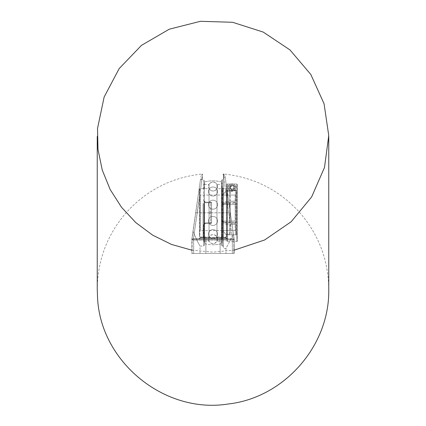 <?xml version="1.0" encoding="UTF-8"?>
<svg xmlns="http://www.w3.org/2000/svg" width="426" height="426" viewBox="0 0 426 426"><rect width="100%" height="100%" fill="white"/><g stroke="black" fill="none" stroke-linecap="round" stroke-linejoin="round"><path stroke-width="0.32" stroke-dasharray="2.13 1.6" d="M225.998 253.475L233.901 253.475L225.998 253.475L225.998 248.39L233.427 234.268L225.189 177.232L233.427 234.268L225.998 248.39L223.41 248.39L223.41 177.232L223.41 248.39M223.41 179.527L223.41 246.095L223.41 179.527L222.436 179.527L222.436 246.095L221.531 245.19L221.531 180.432L221.531 245.19M234.151 240.157L233.906 239.54L234.151 240.157L191.849 240.157L192.754 239.258A0.905 0.905 0 0 0 191.849 240.157L191.849 253.475L200.002 253.475L191.849 253.475L191.849 239.258L200.96 176.183L191.849 240.157L193.654 240.157L193.654 239.258L193.654 240.157L232.346 240.157L232.346 239.258L232.346 240.157L234.151 240.157L234.151 239.258L234.151 253.475L234.151 240.157L233.901 253.475L233.901 237.554L233.427 234.268L234.151 239.258L234.151 253.475L232.346 253.475L234.151 253.475L234.151 239.258L230.29 212.553L234.151 240.157L233.054 238.821L232.564 238.805L232.639 239.258L228.751 212.814L232.564 238.805L226.941 238.805L226.541 239.252L232.639 239.258L199.459 239.258L199.459 238.736L200.358 237.836L225.642 237.836L226.541 238.736L225.588 237.383L225.642 237.836L200.358 237.836L199.459 238.736L199.459 239.252L199.459 238.736L199.059 238.736L200.412 237.383L200.358 237.836L200.412 237.383L199.059 238.736L226.541 238.736L226.541 239.258L226.541 238.736L226.941 238.736L225.588 237.383L226.941 238.736L226.541 239.252L226.541 238.736L233.054 238.821L233.246 239.258L232.639 239.258L233.246 239.258L233.054 238.821L234.151 240.157L233.246 239.258L192.754 239.258L199.459 239.258L193.361 239.258L193.436 238.805L193.361 239.258L192.754 239.258L193.436 238.805L197.249 212.814L228.751 212.814L197.249 212.814L202.584 174.676L193.436 238.805L199.059 238.805L199.459 239.252L199.059 238.805L193.436 238.805L192.754 239.258A0.905 0.905 0 0 0 191.849 240.157L192.754 239.258L233.246 239.258A0.905 0.905 0 0 1 234.151 240.157L233.246 239.258A0.905 0.905 0 0 1 234.151 240.157A0.905 0.905 0 0 0 233.246 239.258L233.363 239.263M230.29 212.553L225.04 176.183L230.29 212.553L225.04 176.183L230.29 212.553L228.751 212.814L223.416 174.676L228.751 212.814L230.29 212.553M191.849 239.945L192.946 238.821L191.849 239.945M199.459 239.258L199.459 238.736L200.358 237.836L225.642 237.836L226.541 238.736L199.459 238.736L200.358 237.836L225.642 237.836L226.541 238.736L226.541 239.258L199.459 239.258M205.891 237.836L220.109 237.836L205.891 237.836L205.891 253.475L220.109 253.475L205.891 253.475L220.109 253.475L205.891 253.475L205.891 237.836L205.891 253.475L205.891 237.836L220.109 237.836L220.109 253.475L220.109 237.836L220.109 253.475L220.109 237.836L205.891 237.836M203.564 224.699L205.375 222.846L203.564 224.699A0.905 0.325 0 0 0 204.469 224.38A0.905 0.325 0 0 1 203.564 224.699L203.564 246.095L203.564 224.699M204.469 224.38L205.375 223.474L204.469 224.38L204.469 245.19L204.469 224.38L205.375 223.474L210.673 223.474A0.905 0.905 0 0 0 211.578 222.574A0.905 0.272 0 0 1 210.673 222.846A0.905 0.272 0 0 0 211.578 222.574L211.578 203.053A0.905 0.905 0 0 0 210.673 202.148L205.375 202.148L204.469 201.248A0.905 0.325 180 0 0 203.564 200.923A0.905 0.325 180 0 1 204.469 201.248L205.375 202.148L204.469 201.248L204.469 180.432L204.469 201.248L205.375 202.148L210.673 202.148A0.905 0.905 0 0 1 211.578 203.053L210.673 202.148L211.578 203.053A0.905 0.272 180 0 0 210.673 202.781A0.905 0.272 180 0 1 211.578 203.053L211.578 222.574A0.905 0.905 0 0 1 210.673 223.474L211.578 222.574L210.673 223.474L205.375 223.474L204.469 224.38L204.469 243.645L204.469 224.38M205.375 202.781L203.564 200.923L205.375 202.781L210.673 202.781L210.673 223.474L205.375 223.474L210.673 223.474L210.673 222.846L205.375 222.846L205.375 223.474L205.375 222.846L210.673 222.846L210.673 202.148L205.375 202.148L210.673 202.148L210.673 202.781L205.375 202.781L205.375 202.148L205.375 202.781M211.578 203.053L211.578 222.574L211.578 203.053M221.531 243.645L221.531 181.982L221.531 243.645A31.993 31.993 0 0 1 213 244.801A31.993 31.993 0 0 0 221.541 243.645L221.541 181.982L221.541 243.645M204.469 201.248L204.469 181.982L204.469 201.248M192.989 231.377L200.481 179.527L192.989 231.377L197.765 242.037L200.002 246.095L197.765 242.037L192.989 231.377L192.099 237.554L192.989 231.377M191.849 240.157L191.849 240.157A0.905 0.905 0 0 1 192.754 239.258L192.637 239.263M193.654 253.475L232.346 253.475L232.346 240.157L232.346 253.475L193.654 253.475L193.654 240.157L193.654 253.475M223.41 246.095L222.436 246.095L222.436 179.527L221.531 180.432M223.73 176.934L228.751 212.814M97.245 136.373L97.245 289.254C97.581 260.275 107.192 234.795 126.075 212.814C146.64 190.055 172.173 177.104 202.685 173.957L202.27 176.934M201.908 179.527L197.249 212.814L195.71 212.553L197.249 212.814M191.849 250.174L213 252.123L234.151 250.174M226.946 236.627L226.589 236.984L216.988 236.984L216.988 188.643L216.988 236.984C214.337 233.853 211.685 233.853 209.033 236.984L209.033 188.643L209.033 236.984L199.858 236.984L199.858 188.643L209.033 188.643C211.685 191.769 214.337 191.769 216.988 188.643L226.589 188.643L226.589 236.984L226.589 188.643L226.946 188.995L226.946 236.627L226.946 188.995M199.506 188.995L199.858 188.643L199.858 236.984L199.506 236.627L199.506 188.995L199.506 236.627M226.946 223.027L227.298 222.846L226.946 223.027L226.946 202.595L226.946 224.848L226.946 223.618L222.681 221.073L235.12 221.073L222.681 221.073L226.946 223.618L226.946 223.027M227.298 202.776L226.946 202.595L226.946 200.774L226.946 202.004L222.681 204.549L235.12 204.549L222.681 204.549L226.946 202.004L227.298 202.776L229.79 202.59L229.79 223.032L230.141 223.208L230.141 202.414L229.79 202.59L230.141 202.414L230.141 223.208L229.79 223.032L229.79 202.59L229.79 222.846L227.298 222.846L229.79 222.846L229.79 202.776L227.298 202.776L227.298 222.846L227.298 202.776M226.946 201.365L226.946 200.774L222.681 203.319L235.12 203.319L222.681 203.319L226.946 200.774L226.946 201.365L226.946 191.152L226.946 201.365L227.298 201.546L226.946 201.365M226.946 191.152L226.946 189.953L227.298 191.508L226.946 191.152M226.946 224.257L226.946 224.848L222.681 222.308L235.12 222.308L222.681 222.308L226.946 224.848L226.946 224.257L226.946 234.47L226.946 224.257L227.298 224.081L226.946 224.257M226.946 234.47L226.946 235.669L222.681 230.567L235.12 230.567L222.681 230.567L226.946 235.658L227.298 234.114L226.946 234.47M229.79 201.36L230.141 201.184L230.141 190.784L229.79 191.141L229.79 201.36L229.79 191.141L230.141 190.784L230.141 201.184L229.79 201.546L227.298 201.546L229.79 201.36M229.79 224.262L230.141 224.438L230.141 234.838L229.79 234.481L229.79 224.262L229.79 234.481L230.141 234.838L230.141 224.438L229.79 224.081L227.298 224.081L229.79 224.262M236.185 202.781L235.12 203.319L236.185 202.781L236.185 191.141L236.185 202.781M235.834 201.184L230.141 201.184L235.834 201.184L235.834 190.784L236.185 191.141L235.834 190.784L230.141 190.784L235.834 190.784L235.834 201.184M229.79 191.508L229.79 201.546L229.79 191.508L227.298 191.508L229.79 191.508M236.185 221.611L235.12 221.073L236.185 221.611L236.185 223.032L236.185 204.017L235.12 204.549L236.185 204.017L236.185 202.59L236.185 221.611M235.834 223.208L230.141 223.208L235.834 223.208L235.834 202.414L236.185 202.59L230.141 202.414L235.834 202.414L235.834 223.208M236.185 222.841L235.12 222.308L236.185 222.841L236.185 234.481L236.185 222.841M235.834 224.438L230.141 224.438L235.834 224.438L235.834 234.838L236.185 234.481L235.834 234.838L230.141 234.838L235.834 234.838L235.834 224.438M229.79 234.114L229.79 224.081L229.79 234.114L227.298 234.114L229.79 234.114M236.105 232.048C236.249 230.972 235.786 230.509 234.71 230.652C235.786 230.509 236.249 230.972 236.105 232.048M226.946 189.969L222.681 195.055L235.12 195.055L222.681 195.055L226.946 189.969M236.105 193.58C236.249 194.65 235.786 195.119 234.71 194.97C235.786 195.119 236.249 194.65 236.105 193.58M222.681 203.319L222.681 204.549L222.681 203.319M222.681 221.073L222.681 222.308L222.681 221.073M199.506 231.648L199.506 193.974L199.506 231.648L200.571 230.583L200.571 195.039L200.571 230.583L222.681 230.567L226.946 235.669M236.185 202.59L236.185 223.032L236.185 202.59M236.185 224.262L236.185 234.481L236.185 224.262M199.506 193.974L200.571 195.039L222.681 195.039L226.946 189.953M236.185 201.36L236.185 191.141L236.185 201.36M221.541 184.378L221.541 241.249L221.541 184.378L216.988 184.378L216.988 241.249L216.988 184.378C214.337 181.247 211.685 181.247 209.033 184.378L209.033 241.249L209.033 184.378L204.48 184.378L204.48 241.249L204.48 184.378M209.832 211.924A0.884 0.884 90 0 1 210.71 212.814A0.884 0.884 90 0 1 209.832 213.698A0.884 0.884 90 0 1 208.948 212.814A0.884 0.884 90 0 1 209.832 211.924M221.541 181.982A31.993 31.993 0 0 0 204.48 181.982L204.48 243.645L204.48 181.982A31.993 31.993 0 0 1 221.531 181.982M204.48 241.249L209.033 241.249C211.685 244.375 214.337 244.375 216.988 241.249L221.541 241.249M203.037 203.58L203.037 236.984L203.037 203.58M203.037 203.442L203.037 237.341L203.037 203.442M204.198 203.58L204.198 236.984L204.198 203.58M204.48 201.615L204.48 242.128L204.48 201.615M204.48 201.413L204.48 242.671L204.48 201.413M204.118 201.413L204.118 242.671L204.118 201.413M203.857 203.442L203.857 237.341L203.857 203.442M222.984 188.643L222.984 236.984L222.984 188.643L221.824 188.643L221.824 236.984L221.541 183.494L221.541 242.128L221.541 183.494M222.984 188.281L222.984 237.341L222.984 188.281L222.164 188.281L222.164 237.341L221.903 182.956L221.903 242.671L221.903 182.956L221.541 182.956L221.541 242.671L221.541 182.956M237.255 184.383L236.899 184.027L236.899 241.601L236.899 184.027L237.255 184.383L237.255 241.249L237.255 184.383M236.899 184.027L227.298 184.027L227.298 241.601L227.298 184.027L236.899 184.027M229.145 184.74L229.14 184.74A3.983 3.983 0 0 0 229.332 190.268A3.983 3.983 0 0 0 234.864 190.268A3.983 3.983 0 0 0 235.056 184.74M230.349 187.408A1.747 1.747 0 0 0 232.974 188.92A1.747 1.747 0 0 0 232.974 185.89A1.747 1.747 0 0 0 230.349 187.408L232.101 185.656C233.688 186.119 234.225 186.934 233.704 188.1C231.994 189.458 230.876 189.224 230.349 187.408M237.25 190.427L226.946 190.427L237.25 190.427L236.899 190.8L227.298 190.8L226.946 190.427L226.946 184.383L226.946 235.205L226.946 190.427L227.298 190.8L227.298 234.848L227.298 190.8L236.899 190.8L236.899 234.848L236.899 190.8L237.25 190.427L237.255 235.205L237.255 190.427M227.298 184.027L226.946 184.383L227.298 184.027M226.946 184.383L226.946 241.249L226.946 184.383M229.822 187.408A2.274 2.274 0 0 1 233.235 185.438A2.274 2.274 0 0 1 233.235 189.378A2.274 2.274 0 0 1 229.822 187.408A2.274 2.274 0 0 1 233.235 185.438A2.274 2.274 0 0 1 233.235 189.378A2.274 2.274 0 0 1 229.822 187.408M234.588 188.84L232.101 190.278L234.588 188.84L234.588 185.97L232.101 184.533L229.609 185.97L229.609 188.84L232.101 190.278L229.609 188.84L229.609 185.97L232.101 184.533L234.588 185.97L234.588 188.84M233.613 188.281A1.747 1.747 0 0 1 230.583 188.281A1.747 1.747 0 0 1 232.101 185.656A1.747 1.747 0 0 1 233.613 188.281A1.747 1.747 0 0 1 230.583 188.281A1.747 1.747 0 0 1 232.101 185.656A1.747 1.747 0 0 1 233.613 188.281M235.179 189.181A3.557 3.557 0 0 1 229.023 189.181A3.557 3.557 0 0 1 232.101 183.851A3.557 3.557 0 0 1 235.179 189.181A3.557 3.557 0 0 0 232.101 183.851A3.557 3.557 0 0 0 229.023 189.181A3.557 3.557 0 0 0 235.179 189.181M225.588 237.383L200.412 237.383L225.588 237.383M203.564 200.923L203.564 179.527L203.564 200.923M192.099 237.554L192.099 253.475L192.099 237.554M227.298 234.114L227.298 224.081L227.298 234.114M227.298 191.508L227.298 201.546L227.298 191.508M235.12 204.549L235.12 221.073L235.12 204.549M235.12 195.055L235.12 203.319L235.12 195.055M235.12 222.308L235.12 230.567L235.12 222.308M225.189 177.232L223.41 177.232M191.961 239.731L191.854 240.11L191.961 239.731M200.481 179.527L203.564 179.527L204.469 180.432M200.002 253.475L200.002 246.095L203.564 246.095L204.469 245.19M204.469 243.645A31.993 31.993 0 0 0 213 244.801A31.993 31.993 0 0 1 204.48 243.645M328.755 289.254C328.419 260.275 318.808 234.795 299.925 212.814L299.925 212.814C279.36 190.055 253.827 177.104 223.315 173.957L224.944 175.517M202.685 173.973L201.056 175.517M210.716 212.814A0.905 0.905 0 0 0 209.363 212.031A0.905 0.905 0 0 0 209.363 213.591A0.905 0.905 0 0 0 210.716 212.814M217.526 204.682A4.516 4.516 0 0 0 210.753 200.774A4.516 4.516 0 0 0 210.753 208.591A4.516 4.516 0 0 0 217.526 204.682A4.516 4.516 0 0 0 210.753 200.774A4.516 4.516 0 0 0 210.753 208.591A4.516 4.516 0 0 0 217.526 204.682M217.526 234.092A4.516 4.516 0 0 0 210.753 230.184A4.516 4.516 0 0 0 210.753 238.001A4.516 4.516 0 0 0 217.526 234.092A4.516 4.516 0 0 0 210.753 230.184A4.516 4.516 0 0 0 210.753 238.001A4.516 4.516 0 0 0 217.526 234.092M217.526 186.508A4.516 4.516 0 0 0 210.753 182.6A4.516 4.516 0 0 0 210.753 190.417A4.516 4.516 0 0 0 217.526 186.508M217.526 191.53A4.516 4.516 0 0 0 210.753 187.621A4.516 4.516 0 0 0 210.753 195.443A4.516 4.516 0 0 0 217.526 191.53A4.516 4.516 0 0 0 210.753 187.621A4.516 4.516 0 0 0 210.753 195.443A4.516 4.516 0 0 0 217.526 191.53M217.526 220.94A4.516 4.516 0 0 0 210.753 217.031A4.516 4.516 0 0 0 210.753 224.848A4.516 4.516 0 0 0 217.526 220.94A4.516 4.516 0 0 0 210.753 217.031A4.516 4.516 0 0 0 210.753 224.848A4.516 4.516 0 0 0 217.526 220.94M217.526 239.114A4.516 4.516 0 0 0 210.753 235.205A4.516 4.516 0 0 0 210.753 243.022A4.516 4.516 0 0 0 217.526 239.114M204.48 183.494L204.198 188.643L203.037 188.643M204.48 242.128L204.198 236.984L203.037 236.984M204.48 182.956L204.118 182.956L203.857 188.281L203.037 188.281M204.48 242.671L204.118 242.671L203.857 237.341L203.037 237.341M221.541 242.128L221.824 236.984L222.984 236.984M221.541 242.671L221.903 242.671L222.164 237.341L222.984 237.341M237.255 241.249L236.899 241.601L227.298 241.601L226.946 241.249M237.255 235.205L236.899 234.848L227.298 234.848L226.946 235.205"/><path stroke-width="0.64" d="M223.315 173.973L223.73 176.934M202.27 176.934L201.908 179.527M234.151 250.174L264.647 239.96L291.16 221.749L311.64 196.945L324.5 167.466L328.75 135.58L324.064 103.758L310.804 74.454L289.989 49.933L263.231 32.083L232.596 22.285L200.444 21.3L169.266 29.197L141.464 45.369L119.184 68.57L104.146 97.006L97.517 128.476L97.996 149.499L102.267 170.091L110.196 189.565L121.511 207.286L135.851 222.665L152.737 235.2L171.609 244.471L191.849 250.174M328.755 289.238L328.755 289.254C329.932 345.624 284.174 397.809 228.128 404.013C164.377 414.248 100.105 361.658 97.517 297.146L97.245 289.238M97.245 136.373L97.245 289.254M328.755 289.254L328.755 136.373L328.755 289.254"/></g></svg>
